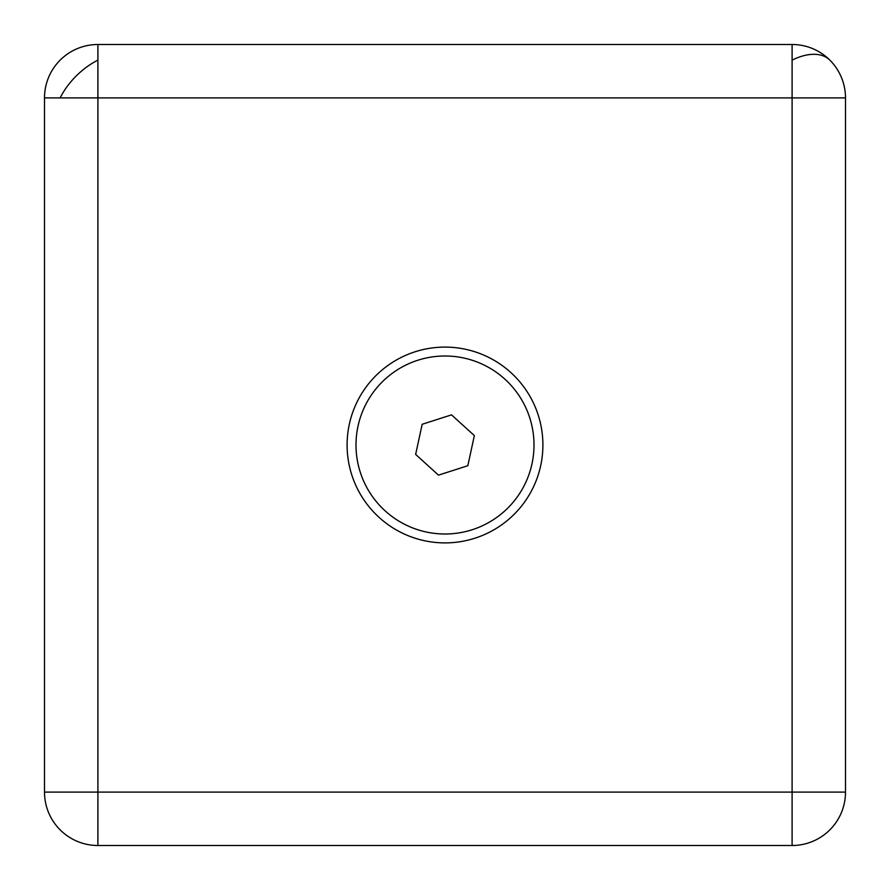 <?xml version="1.0" encoding="UTF-8"?>
<svg xmlns="http://www.w3.org/2000/svg" width="890" height="890" viewBox="0 0 890 890"><rect width="100%" height="100%" fill="white"/><g stroke="black" fill="none" stroke-linecap="round" stroke-linejoin="round"><path stroke-width="1.33" d="M44.5 792.1L97.9 792.1L97.9 44.5L792.1 44.5A53.4 53.4 0 0 1 845.5 97.9L845.5 792.1A53.4 53.4 0 0 1 792.1 845.5L97.9 845.5A53.4 53.4 0 0 1 44.5 792.1L44.5 97.9A53.4 53.4 0 0 1 97.9 44.5M97.9 60.142A53.4 30.827 135 0 0 60.142 97.9L792.1 97.9L792.1 44.5M347.1 445A97.9 97.9 0 0 1 445 347.1A97.9 97.9 0 0 1 542.9 445A97.9 97.9 0 0 1 445 542.9A97.9 97.9 0 0 1 347.1 445M534 445A89 89 0 0 0 445 356A89 89 0 0 0 356 445A89 89 0 0 0 445 534A89 89 0 0 0 534 445M845.5 97.9L792.1 97.9L792.1 845.5M845.5 792.1L97.9 792.1L97.9 845.5M415.641 454.412L422.172 424.285L451.519 414.862L474.359 435.588L467.829 465.715L438.481 475.138L415.641 454.412M829.858 60.142A53.4 30.827 135 0 0 792.1 60.142M60.142 97.9L44.5 97.9"/></g></svg>
